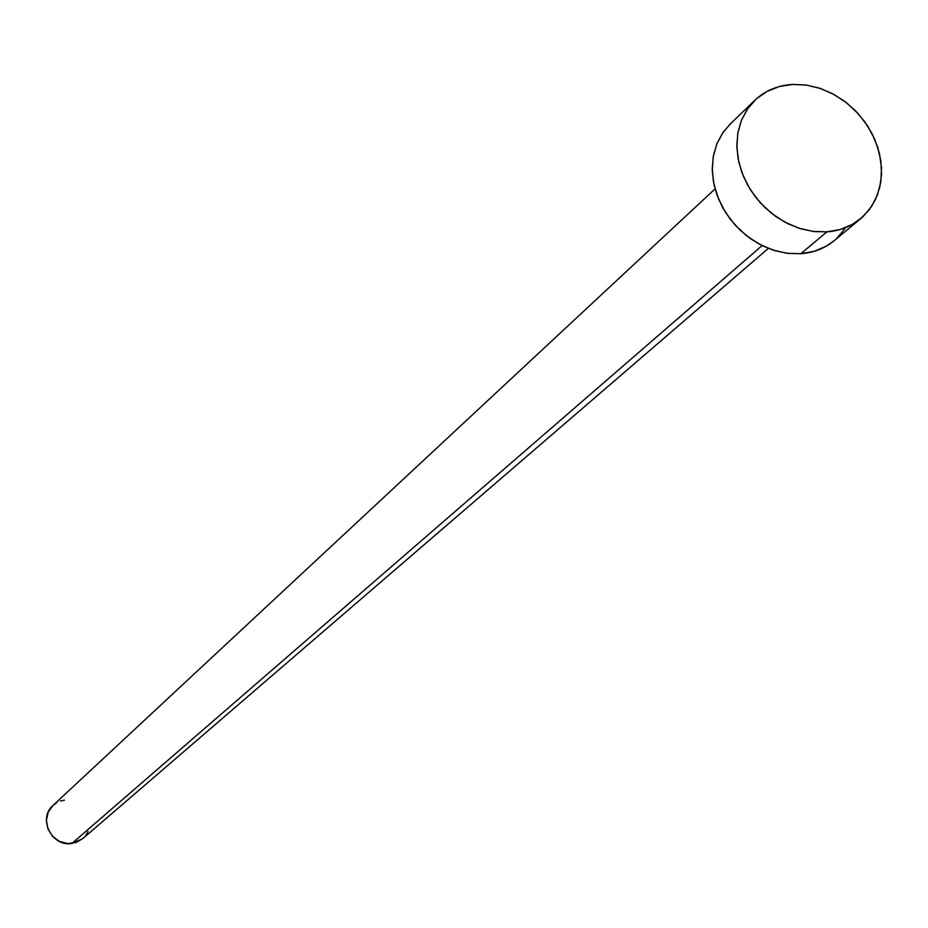 <?xml version="1.0" encoding="UTF-8"?>
<svg xmlns="http://www.w3.org/2000/svg" width="928" height="928" viewBox="0 0 928 928"><rect width="100%" height="100%" fill="white"/><g stroke="black" fill="none" stroke-linecap="round" stroke-linejoin="round"><path stroke-width="1.39" d="M715.059 188.894L52.977 805.469C37.561 818.403 51.782 847.09 71.862 843.471L762.085 245.595L71.862 843.471L82.708 838.668L768.338 248.391M826.883 231.861L813.96 231.548L800.864 228.822L788.034 223.776L775.889 216.584L764.834 207.454L755.23 196.713L747.411 184.707L741.623 171.831L738.05 158.514L736.82 145.209L737.957 132.344L741.414 120.327L747.063 109.574L754.719 100.398C765.032 90.677 777.687 85.353 792.686 84.436L805.898 85.016L819.204 88.067L832.161 93.496L844.341 101.094L855.314 110.618L864.745 121.742L872.297 134.108L877.726 147.285L880.846 160.846L881.542 174.325L879.779 187.282L875.614 199.265L869.165 209.867L860.65 218.706C851.173 226.478 839.91 230.863 826.883 231.861L800.864 253.715L826.883 231.861L812.754 231.397L798.474 228.068L784.601 222.001L771.678 213.44L760.229 202.71L750.682 190.24L743.444 176.506L738.781 162.075L736.867 147.506L737.772 133.377L741.449 120.222L747.748 108.576L756.401 98.844L767.062 91.42L779.311 86.559L792.686 84.436L806.664 85.121L820.723 88.578L834.33 94.656L846.986 103.124L858.203 113.668L867.576 125.895L874.756 139.339L879.466 153.503L881.519 167.864L880.823 181.876L877.412 195.008L871.392 206.747L862.982 216.665L852.484 224.344L840.292 229.483L826.883 231.861M754.719 100.398L729.988 124.259L722.413 133.319L716.81 143.944L713.377 155.8L712.228 168.49L713.412 181.61L716.903 194.729L722.576 207.408L730.266 219.228L739.709 229.796L750.59 238.763L762.561 245.839L775.205 250.769L788.116 253.425L800.864 253.715C813.728 252.694 824.841 248.344 834.226 240.665L860.65 218.706M844.851 228.845L836.522 238.635M834.388 240.526L826.14 246.233L814.111 251.326L800.864 253.715L786.932 253.286L772.85 250.038L759.185 244.087L746.46 235.677L735.173 225.133L725.8 212.848L718.69 199.334L714.119 185.124L712.263 170.764L713.191 156.82L716.857 143.84L723.086 132.333L730.116 124.143M88.021 831.534L85.921 835.165M82.743 838.634L75.98 842.52L67.605 843.598L59.311 841.348L52.374 836.105L47.838 828.681L46.412 820.201L48.302 811.977L53 805.458M53.221 805.249L56.585 802.79M60.401 801.061L64.508 800.122"/></g></svg>
